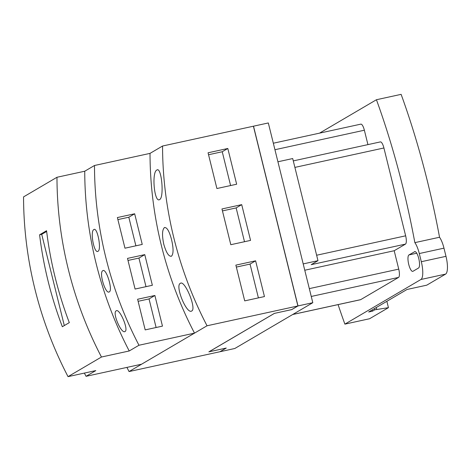<?xml version="1.0" encoding="UTF-8"?>
<svg xmlns="http://www.w3.org/2000/svg" width="471" height="471" viewBox="0 0 471 471"><rect width="100%" height="100%" fill="white"/><g stroke="black" fill="none" stroke-linecap="round" stroke-linejoin="round"><path stroke-width="0.71" d="M274.446 313.374L209 351.813L226.274 348.045L220.004 351.69M274.452 313.386L291.72 309.588M297.996 305.938L312.803 302.706L268.317 122.955L253.51 126.187L297.996 305.938L291.726 309.618M312.803 302.706L234.817 348.493L220.01 351.725M303.2 263.907L317.978 260.687L292.703 158.55L277.925 161.777M317.978 260.687L311.184 264.673L405.472 244.108L394.192 250.731L398.743 269.118A7.395 2.161 77.7 0 1 398.56 277.413L360.68 299.65A7.395 2.161 77.7 0 1 360.492 299.727L292.703 314.51M304.766 270.236L394.192 250.731M293.286 160.899L380.391 141.901A7.395 2.161 77.7 0 1 383.912 147.982L405.649 235.818A7.395 2.161 77.7 0 1 405.472 244.108M273.333 143.219L360.839 124.138A7.395 2.161 77.7 0 1 364.366 130.22L367.933 144.621M376.441 99.734L401.121 94.353A280.639 81.913 -102.3 0 1 439.537 237.249L414.857 242.636A280.639 81.913 77.7 0 0 376.441 99.734L319.532 133.146M386.868 301.305L388.44 307.669L369.57 318.743L344.89 324.13L420.927 279.486A15.849 4.628 -102.3 0 0 421.31 261.711L419.29 253.545A15.849 4.628 -102.3 0 0 414.857 242.636M439.537 237.249A15.849 4.628 77.7 0 1 443.97 248.158L445.99 256.33A15.849 4.628 77.7 0 1 445.607 274.104L426.767 285.167L407.021 289.471L368.669 311.99L372.52 311.148L372.214 309.906M414.515 251.667A8.454 2.467 77.7 0 1 414.739 251.579A8.454 2.467 77.7 0 1 418.86 258.92A8.454 2.467 77.7 0 1 418.56 268.005L412.99 271.278A8.454 2.467 77.7 0 1 412.773 271.367A8.454 2.467 77.7 0 1 408.645 264.025A8.454 2.467 77.7 0 1 408.946 254.935L414.975 251.567M388.44 307.669L374.822 309.8L374.51 308.558M374.822 309.8L372.52 311.148M376.747 309.376L376.282 307.516M344.89 324.13A280.639 81.913 77.7 0 1 338.09 304.613M297.872 305.867L253.439 126.322M208.547 154.735L222.235 151.744L230.602 185.545M222.447 210.908L236.142 207.917L244.502 241.717M236.348 267.081L250.042 264.09L258.402 297.89M222.235 151.744L227.811 148.477L236.654 184.226L216.907 188.53L208.064 152.787L227.811 148.477M236.142 207.917L241.711 204.65L250.554 240.398L230.808 244.702L221.965 208.953L241.711 204.65M250.042 264.09L255.612 260.822L264.455 296.565L244.714 300.875L235.865 265.126L255.612 260.822M162.554 146.022A377.701 359.62 -120.4 0 0 207.04 325.779L129.054 371.56L219.91 351.743L226.151 348.081L208.871 351.849L274.381 313.392L291.655 309.624L297.896 305.962L253.41 126.21L162.554 146.022L150.019 153.381L94.488 165.498L84.739 171.22L56.973 177.273L23.55 196.896A377.701 359.62 59.6 0 0 68.036 376.647L95.801 370.595L86.052 376.317L141.588 364.201L194.505 333.132A377.701 359.62 -120.4 0 1 150.019 153.381M207.04 325.779L297.896 305.962M126.923 367.404A377.701 359.62 59.6 0 0 129.054 371.56M164.403 227.593C166.893 227.069 169.277 231.096 171.568 239.657C173.575 248.458 173.546 253.963 171.479 256.189C168.812 256.748 166.239 252.762 163.773 244.237C161.947 235.4 162.154 229.848 164.403 227.593L164.785 227.44M171.479 256.189L171.091 256.336M180.364 283.312C184.797 279.686 196.796 308.87 191.744 310.972C186.734 314.775 174.712 285.609 180.364 283.312L180.758 283.159M191.744 310.972L191.35 311.125M159.64 199.569C154.364 203.378 151.45 172.209 156.867 170.031C161.512 166.304 164.45 197.455 159.64 199.569L159.257 199.716M156.867 170.031L157.243 169.884M46.647 231.449L41.725 234.34L64.303 325.573M117.891 219.598L128.813 217.219L135.889 245.809M128 260.451L138.927 258.073L145.998 286.662M138.115 301.305L149.036 298.926L156.113 327.516M69.308 322.635L62.343 326.721A377.701 359.62 -120.4 0 1 39.593 234.805L46.558 230.713A377.701 359.62 59.6 0 0 69.308 322.635M39.593 234.805L41.725 234.34M128.813 217.219L134.665 213.781L142.248 244.425L124.968 248.193L117.385 217.555L134.665 213.781M138.927 258.073L144.774 254.634L152.357 285.279L135.077 289.047L127.494 258.402L144.774 254.634M149.036 298.926L154.882 295.488L162.466 326.126L145.186 329.894L137.609 299.256L154.882 295.488M84.386 373.079A377.701 359.62 59.6 0 0 86.052 376.317M56.973 177.273A377.701 359.62 -120.4 0 0 101.453 357.024L68.036 376.647M194.505 333.132L138.969 345.249A377.701 359.62 -120.4 0 1 94.488 165.498M138.969 345.249L129.225 350.972L101.453 357.024M84.739 171.22A377.701 359.62 59.6 0 0 129.225 350.972M102.825 270.684C106.24 267.869 113.099 290.348 109.296 291.879C105.551 294.775 98.692 272.303 102.825 270.684L103.114 270.572M109.296 291.879L109.001 291.991M93.876 229.577C97.356 226.739 101.754 249.754 98.021 251.279C94.206 254.181 89.814 231.167 93.876 229.577L94.165 229.465M125.05 331.502C121.347 334.328 112.021 312.544 116.207 310.825C119.587 308.099 128.895 329.894 125.05 331.502L124.75 331.613M116.207 310.825L116.508 310.707M360.68 299.65L292.797 314.457M398.56 277.413L311.254 296.453M398.743 269.118L309.317 288.623M405.649 235.818L316.63 255.235M383.912 147.982L294.893 167.399M364.366 130.22L274.94 149.719M419.29 253.545L443.97 248.158M421.31 261.711L445.99 256.33M416.747 253.233L408.946 254.935M420.927 279.486L445.607 274.104"/></g></svg>
